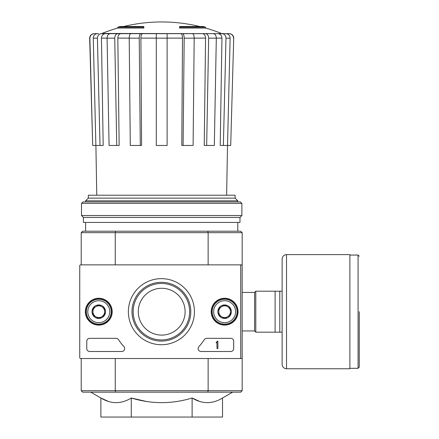<?xml version="1.0" encoding="UTF-8"?>
<svg xmlns="http://www.w3.org/2000/svg" width="439" height="439" viewBox="0 0 439 439"><rect width="100%" height="100%" fill="white"/><g stroke="black" fill="none" stroke-linecap="round" stroke-linejoin="round"><path stroke-width="0.66" d="M117.8 28.052L143.844 28.052L143.844 27.174L117.8 27.174L117.8 28.052A160.965 160.965 0 0 0 101.952 33.446L222.529 33.655L101.371 33.655M143.844 27.174L143.844 26.532L120.138 26.532A160.965 160.965 0 0 0 117.8 27.174M205.6 27.174A160.965 160.965 0 0 0 203.257 26.532L179.551 26.532L179.551 28.052L205.6 28.052L205.6 27.174L179.551 27.174M94.281 33.655L94.061 33.655C91.345 33.935 89.88 35.433 89.671 38.16L89.88 38.16C90.088 35.433 91.559 33.929 94.281 33.655L98.643 33.655M107.083 38.122L101.447 38.122L103.187 145.457L100.021 145.457L97.414 38.16C97.612 35.433 98.967 33.929 101.486 33.655L113.284 33.655M132.567 33.655L110.2 33.655C108.274 33.929 107.237 35.433 107.083 38.16L109.075 145.457L116.736 145.457L114.744 38.16L107.083 38.16M194.186 38.16L184.182 38.16L183.101 145.457L193.105 145.457L194.186 38.16C194.104 35.433 193.544 33.929 192.501 33.655L130.893 33.655C129.856 33.929 129.291 35.433 129.214 38.16L130.29 145.457L140.293 145.457L139.218 38.16L129.214 38.16M216.312 38.16L208.657 38.16L206.665 145.457L214.32 145.457L216.312 38.16C216.164 35.433 215.121 33.929 213.2 33.655L190.828 33.655M101.952 33.446L210.111 33.655M222.024 33.655L229.334 33.655C232.055 33.935 233.515 35.433 233.724 38.16L230.7 145.457L227.523 145.457L230.124 38.16L225.981 38.16L223.374 145.457L220.213 145.457L221.947 38.122L216.312 38.122M100.021 145.457L92.695 145.457L89.88 38.16M92.695 145.457L89.671 38.16M233.521 38.16C233.307 35.433 231.841 33.929 229.12 33.655M233.724 38.16L230.7 145.457M226.058 33.655C228.571 33.929 229.926 35.433 230.124 38.16M225.981 38.16C225.783 35.433 224.428 33.929 221.914 33.655M217.881 33.655C220.378 33.924 221.733 35.411 221.947 38.122M226.628 195.207L227.501 145.457L223.374 145.457M208.657 38.16C208.503 35.433 207.466 33.929 205.54 33.655M202.456 33.655C204.365 33.924 205.403 35.411 205.567 38.122L194.186 38.122M206.665 145.457L204.239 145.457L205.567 38.122M184.182 38.16C184.1 35.433 183.535 33.929 182.498 33.655M180.824 33.655C181.861 33.924 182.421 35.411 182.509 38.122L167.111 38.122M183.101 145.457L181.79 145.457L182.509 38.122M167.111 33.655L167.111 38.16L156.284 38.16L156.284 145.457L167.111 145.457L167.111 38.16M156.284 38.16L156.284 33.655M140.903 33.655C139.86 33.929 139.3 35.433 139.218 38.16M140.293 145.457L141.605 145.457L140.886 38.122C140.974 35.411 141.539 33.924 142.571 33.655M117.855 33.655C115.929 33.929 114.892 35.433 114.744 38.16M116.736 145.457L119.156 145.457L117.828 38.122C117.992 35.411 119.029 33.924 120.939 33.655M97.414 38.16L93.271 38.16L95.878 145.457M93.271 38.16C93.469 35.433 94.824 33.929 97.337 33.655M101.447 38.122C101.661 35.411 103.017 33.924 105.519 33.655M146.242 401.427L131.283 398.003C151.559 404.182 171.836 404.182 192.112 398.003L192.112 417.05L222.529 417.05L222.529 398.003C212.416 404.187 202.28 404.187 192.112 398.003L199.657 401.449M90.769 392.175L100.871 398.003L100.871 417.05L131.283 417.05L131.283 398.003C121.175 404.187 111.034 404.187 100.871 398.003L108.417 401.449M138.285 311.69A23.415 23.415 0 0 1 173.405 291.414A23.415 23.415 0 0 1 173.405 331.966A23.415 23.415 0 0 1 138.285 311.69M242.18 390.71L208.141 390.71L208.141 358.515L242.18 358.515L242.18 390.71L240.72 392.175L207.746 392.175L208.141 390.71L115.254 390.71L115.254 358.515M207.746 231.205L115.649 231.205L115.254 232.67L208.141 232.67L207.746 231.205L240.72 231.205L242.18 232.67L208.141 232.67L208.141 264.865L242.18 264.865L242.18 358.515M79.75 351.2L79.75 357.637A0.878 0.878 0 0 0 80.628 358.515L239.842 358.515A0.878 0.878 0 0 0 240.72 357.637L240.72 265.743A0.878 0.878 0 0 0 239.842 264.865L80.628 264.865L81.215 264.865L81.215 232.67L115.254 232.67L115.254 264.865M207.746 392.175L82.68 392.175L81.215 390.71L81.215 358.515L80.628 358.515M81.215 390.71L115.254 390.71L115.649 392.175M242.18 232.67L242.18 264.865M115.649 231.205L82.68 231.205L81.215 232.67M131.283 417.05L192.112 417.05M235.101 198.137L88.299 198.137L88.299 195.207L235.101 195.207L235.101 198.137L237.79 200.826L85.605 200.826L85.605 201.94M85.605 222.425L85.605 231.205M88.299 198.137L85.605 200.826M241.889 203.405L240.424 201.94L82.971 201.94L81.506 203.405L81.506 215.549L241.889 215.549L241.889 203.405L81.506 203.405M241.889 215.549L239.985 217.453L83.41 217.453L81.506 215.549M239.985 217.453L239.985 222.425L83.41 222.425L83.41 217.453M79.75 286.815L79.75 336.565M89.704 338.321A2.925 2.925 0 0 0 86.774 341.251L86.774 348.566A2.925 2.925 0 0 0 89.704 351.491L121.762 351.491A2.925 2.925 0 0 0 123.902 346.574A51.215 51.215 0 0 1 118.497 339.649A2.925 2.925 0 0 0 116.044 338.321L89.704 338.321M80.628 264.865A0.878 0.878 0 0 0 79.75 265.743L79.75 357.637M194.439 311.69A33.035 33.035 0 0 1 144.886 340.302A33.035 33.035 0 0 1 144.886 283.078A33.035 33.035 0 0 1 194.439 311.69M224.62 298.262A13.428 13.428 0 0 1 236.248 318.401A13.428 13.428 0 0 1 212.997 318.401A13.428 13.428 0 0 1 224.62 298.262M98.775 298.262A13.428 13.428 0 0 1 110.403 318.401A13.428 13.428 0 0 1 87.147 318.401A13.428 13.428 0 0 1 98.775 298.262M198.905 346.574A2.925 2.925 0 0 0 201.051 351.491L230.766 351.491A2.925 2.925 0 0 0 233.696 348.566L233.696 341.251A2.925 2.925 0 0 0 230.766 338.321L206.769 338.321A2.925 2.925 0 0 0 204.316 339.649A51.215 51.215 0 0 1 198.905 346.574M190.8 311.69A29.391 29.391 0 0 1 146.708 337.147A29.391 29.391 0 0 1 146.708 286.233A29.391 29.391 0 0 1 190.8 311.69M189.648 311.69A28.244 28.244 0 0 1 147.284 336.148A28.244 28.244 0 0 1 147.284 287.232A28.244 28.244 0 0 1 189.648 311.69M224.62 298.52A13.17 13.17 0 0 1 236.028 318.275A13.17 13.17 0 0 1 213.217 318.275A13.17 13.17 0 0 1 224.62 298.52M98.775 298.52A13.17 13.17 0 0 1 110.178 318.275A13.17 13.17 0 0 1 87.372 318.275A13.17 13.17 0 0 1 98.775 298.52M216.575 342.272A0.439 0.439 0 0 0 217.014 341.833L217.014 341.251L217.892 341.251L217.892 348.566L217.014 348.566L216.915 342.639A0.291 0.291 0 0 1 216.718 342.711L216.136 342.711L216.136 342.272L216.575 342.272M104.63 315.07L98.775 318.451L92.92 315.07L92.92 308.31L98.775 304.929L104.63 308.31L104.63 315.07A6.761 6.761 0 0 1 92.92 315.07A6.761 6.761 0 0 1 98.775 304.929A6.761 6.761 0 0 1 104.63 315.07L104.63 308.31L98.775 304.929L92.92 308.31L92.92 315.07L95.85 316.76A5.855 5.855 0 0 1 95.85 306.62A5.855 5.855 0 0 1 104.63 311.69A5.855 5.855 0 0 1 101.7 316.76L104.63 315.07M98.775 300.715A10.975 10.975 0 0 1 108.279 317.177A10.975 10.975 0 0 1 89.271 317.177A10.975 10.975 0 0 1 98.775 300.715M98.775 299.25A12.44 12.44 0 0 1 109.547 317.907A12.44 12.44 0 0 1 88.003 317.907A12.44 12.44 0 0 1 98.775 299.25M101.7 316.76A5.855 5.855 0 0 1 95.85 316.76L98.775 318.451L101.7 316.76M230.475 315.07L224.62 318.451L218.77 315.07L218.77 308.31L224.62 304.929L230.475 308.31L230.475 315.07A6.761 6.761 0 0 1 218.77 315.07A6.761 6.761 0 0 1 224.62 304.929A6.761 6.761 0 0 1 230.475 315.07L230.475 308.31L224.62 304.929L218.77 308.31L218.77 315.07L221.695 316.76A5.855 5.855 0 0 1 221.695 306.62A5.855 5.855 0 0 1 230.475 311.69A5.855 5.855 0 0 1 227.55 316.76L230.475 315.07M224.62 300.715A10.975 10.975 0 0 1 234.124 317.177A10.975 10.975 0 0 1 215.115 317.177A10.975 10.975 0 0 1 224.62 300.715M224.62 299.25A12.44 12.44 0 0 1 235.392 317.907A12.44 12.44 0 0 1 213.848 317.907A12.44 12.44 0 0 1 224.62 299.25M227.55 316.76A5.855 5.855 0 0 1 221.695 316.76L224.62 318.451L227.55 316.76M282.129 291.205L255.789 291.205L255.789 332.175L282.129 332.175L282.129 364.37L282.129 259.01C282.392 256.343 283.852 254.878 286.519 254.62L286.519 368.76L349.883 368.76L349.883 254.62L286.519 254.62M275.105 291.205L275.105 332.175M279.791 291.205L279.791 332.175M359.25 311.69L359.25 367.152L359.25 311.69M156.284 38.122L140.886 38.122M129.209 38.122L117.828 38.122M242.18 292.434L254.62 292.434L254.62 330.946L255.789 332.114M349.883 255.059L358.076 255.059L358.076 368.321L359.25 367.152M199.822 26.532A160.965 160.965 0 0 0 123.578 26.532M221.443 33.446A160.965 160.965 0 0 0 205.6 28.052M222.529 398.003L232.626 392.175M237.79 200.826L237.79 201.94M237.79 222.425L237.79 231.205M96.767 195.207L95.9 145.457M242.18 330.946L254.62 330.946M254.62 292.434L255.789 291.266M358.076 255.059L359.25 256.228M349.883 368.321L358.076 368.321M286.519 368.76C283.852 368.502 282.392 367.037 282.129 364.37"/></g></svg>
